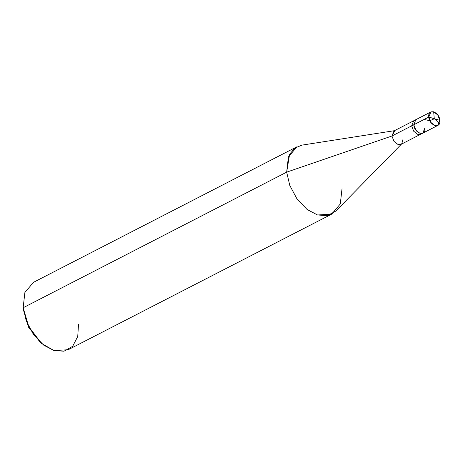 <?xml version="1.0" encoding="UTF-8"?>
<svg xmlns="http://www.w3.org/2000/svg" width="463" height="463" viewBox="0 0 463 463"><rect width="100%" height="100%" fill="white"/><g stroke="black" fill="none" stroke-linecap="round" stroke-linejoin="round"><path stroke-width="0.69" d="M428.779 117.046L439.85 120.363C440.979 129.362 429.305 125.867 428.779 117.046L430.856 122.417L434.954 125.612L437.784 125.444L439.85 120.363L428.779 117.046C427.65 108.047 439.329 111.542 439.85 120.363L437.778 114.992L433.675 111.791L430.845 111.959L428.779 117.046L413.783 124.761L428.779 117.046M437.784 125.444L422.788 133.159L419.958 133.327L415.855 130.132L413.783 124.761C414.304 133.581 425.983 137.077 424.855 128.077C425.983 137.077 414.304 133.581 413.783 124.761L415.849 119.68L413.783 124.761L415.855 130.132L419.958 133.327L422.788 133.159L424.855 128.077M422.788 133.159L420.647 134.264L417.817 134.432L413.714 131.237L411.642 125.867L413.783 124.761L411.642 125.867L413.714 131.237L417.817 134.432L420.647 134.264L400.935 144.404L398.105 144.572L394.007 141.377L391.93 136.006L411.642 125.867L413.708 120.779L411.642 125.867L391.93 136.006L394.007 141.377L398.105 144.572L401.774 143.785L403.001 139.322M401.774 143.785L335.878 211.041L327.306 215.648L317.549 214.982L307.137 209.507L297.038 199.003L289.792 185.449L286.666 172.149L391.93 136.006L393.996 130.925L430.845 111.959M331.687 214.149L68.177 349.744L54.038 350.584L43.626 345.103L33.527 334.604L26.281 321.044L23.156 307.745L286.666 172.149L289.792 185.449L297.038 199.003L307.137 209.507L317.549 214.982L331.687 214.149L340.288 203.963L342.018 188.725M41.531 343.413L40.165 342.232L28.422 326.866L23.318 309.539L23.156 307.745L28.723 326.647L41.531 343.413L54.038 350.584L63.998 351.209L72.668 346.324L77.743 336.456L78.507 324.326M23.318 309.539L23.15 307.687L24.886 292.512L33.486 282.326L296.997 146.73L288.397 156.916L286.666 172.149L289.63 154.202L294.896 148.027L301.957 145.127L394.991 130.601L391.93 136.006L286.666 172.149L23.156 307.745L23.318 309.539L28.642 327.306L40.837 342.799M434.259 118.684L433.675 111.791M434.34 118.65L439.428 123.592M434.346 118.771L429.843 120.721L424.114 119.442"/></g></svg>
